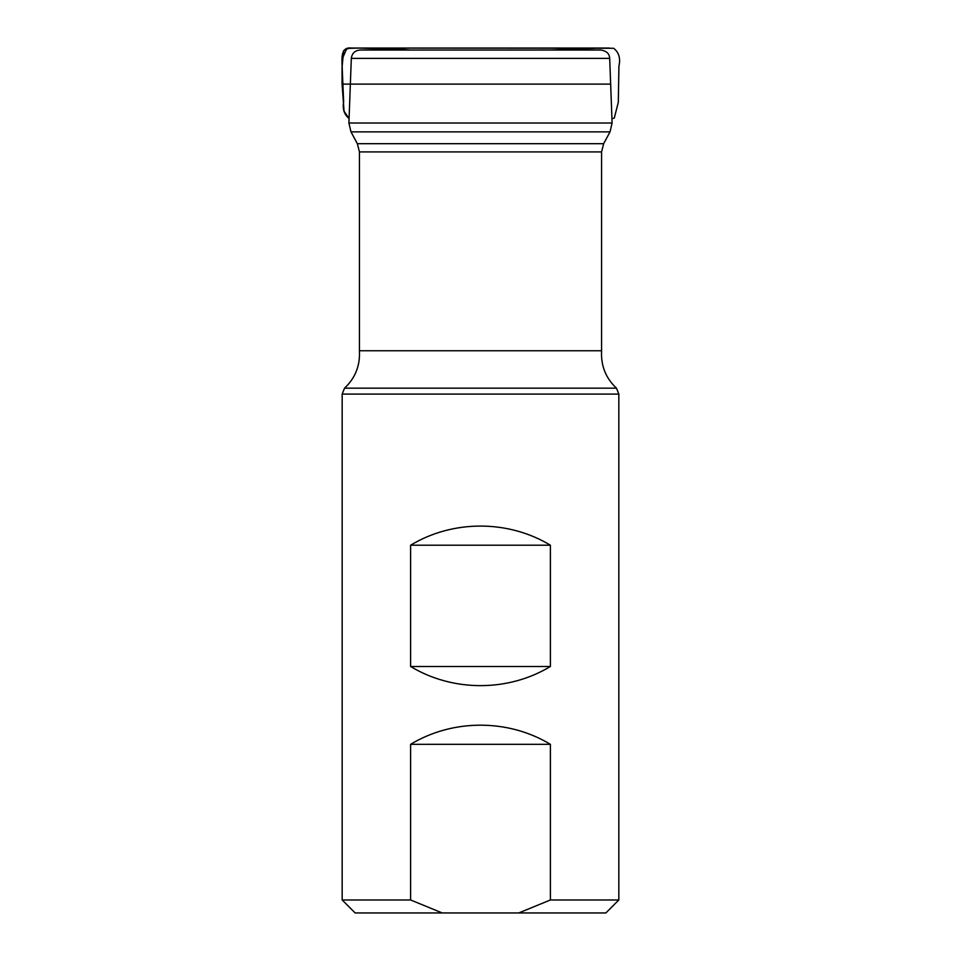 <?xml version="1.0" encoding="UTF-8"?>
<svg xmlns="http://www.w3.org/2000/svg" width="961" height="961" viewBox="0 0 961 961"><rect width="100%" height="100%" fill="white"/><g stroke="black" fill="none" stroke-linecap="round" stroke-linejoin="round"><path stroke-width="1.44" d="M350.357 84.1L342.404 84.1L342.14 59.102L346.837 48.422L359.57 48.05L409.975 50.02C392.532 48.627 375.559 47.978 359.042 48.05L351.378 48.05C339.918 46.584 342.092 60.111 342.164 67.126L343.642 101.926C342.368 108.977 344.182 114.503 349.071 118.527L344.062 111.236L342.068 84.1L610.655 84.1M458.757 58.369L609.694 58.369L612.097 123.008L348.903 123.008L351.318 58.369L458.757 58.369M351.318 58.369C352.026 53.263 354.945 50.477 360.087 50.02L600.925 50.02C609.202 51.498 609.43 56.146 609.694 58.369M580.54 50.02L380.46 50.02M550.389 899.976L518.772 912.95L605.862 912.95L618.824 899.976L618.824 394.094L342.176 394.094L342.176 899.976L410.611 899.976L410.611 744.319C452.811 718.804 508.201 718.804 550.389 744.319L550.389 899.976L618.824 899.976M342.176 899.976L355.15 912.95L442.228 912.95L410.611 899.976M518.772 912.95L442.228 912.95M550.389 666.49C508.201 692.016 452.811 692.016 410.611 666.49L410.611 545.211C452.811 519.697 508.201 519.697 550.389 545.211L550.389 666.49L410.611 666.49M550.389 545.211L410.611 545.211M550.389 744.319L410.611 744.319M359.438 151.91L359.438 350.753L601.574 350.753L601.574 151.91L359.438 151.91L357.36 143.682L603.652 143.682L610.031 131.873L350.981 131.873L348.903 123.008M359.438 350.753C360.207 365.685 355.246 378.154 344.531 388.16L616.469 388.16L618.824 394.094M351.378 48.05L613.659 48.278C618.932 52.423 620.686 58.369 618.932 66.093L618.295 102.371L614.271 118.095L611.941 118.744M551.806 50.02L601.898 48.05L359.078 48.05L409.17 50.02M358.021 48.05L359.042 48.05M342.068 84.1L342.056 67.222L343.678 50.633L349.372 48.05L609.514 48.062L356.038 48.05M590.09 48.05L356.207 48.05L590.09 48.05M357.36 143.682L350.981 131.873M610.031 131.873L612.097 123.008M601.574 151.91L603.652 143.682M601.574 350.753C600.793 365.685 605.754 378.154 616.469 388.16M344.531 388.16L342.176 394.094"/></g></svg>
